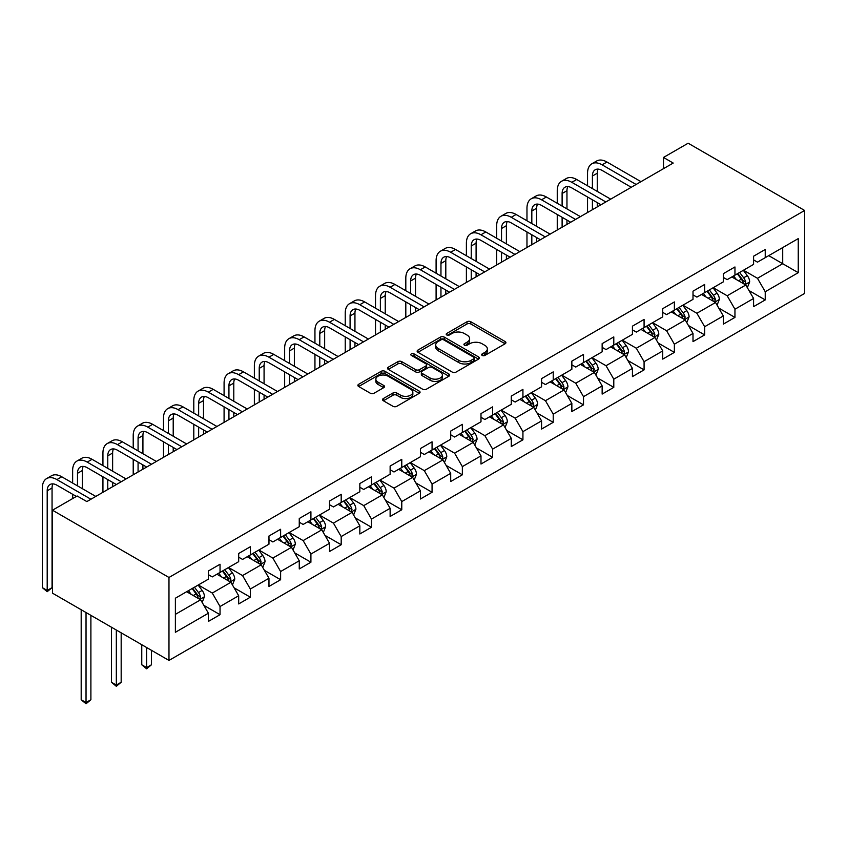 <?xml version="1.0" encoding="UTF-8"?>
<svg xmlns="http://www.w3.org/2000/svg" width="847" height="847" viewBox="0 0 847 847"><rect width="100%" height="100%" fill="white"/><g stroke="black" fill="none" stroke-linecap="round" stroke-linejoin="round"><path stroke-width="1.27" d="M482.208 355.444A1.885 1.091 0 0 0 484.876 355.444L505.13 343.755A2.7 1.556 0 0 0 505.913 342.654A2.7 1.556 0 0 0 505.13 341.553L470.826 321.744A2.7 1.556 0 0 0 467.015 321.744L446.761 333.443A1.885 1.091 0 0 0 446.21 334.205A1.885 1.091 0 0 0 446.761 334.978A1.885 1.091 0 0 0 449.429 334.978L452.054 333.464A8.629 4.976 0 0 1 464.251 333.464L467.11 335.116A8.629 4.976 0 0 1 469.63 338.641A8.629 4.976 0 0 1 467.11 342.156L464.484 343.67A1.885 1.091 0 0 0 463.934 344.443A1.885 1.091 0 0 0 464.484 345.216A1.885 1.091 0 0 0 467.152 345.216L469.778 343.702A8.629 4.976 0 0 1 481.975 343.702L484.833 345.354A8.629 4.976 0 0 1 487.353 348.869A8.629 4.976 0 0 1 484.833 352.394L482.208 353.908A1.885 1.091 0 0 0 481.657 354.671A1.885 1.091 0 0 0 482.208 355.444L482.208 353.908M383.352 398.545A2.7 1.556 0 0 0 382.558 399.646A2.7 1.556 0 0 0 383.352 400.747L392.976 406.306A2.7 1.556 0 0 0 396.788 406.306L419.276 393.326A2.7 1.556 0 0 0 420.059 392.225A2.7 1.556 0 0 0 419.276 391.123L384.972 371.314A2.7 1.556 0 0 0 381.161 371.314L358.662 384.294A2.7 1.556 0 0 0 357.879 385.396A2.7 1.556 0 0 0 358.662 386.497L370.287 393.209A2.7 1.556 0 0 0 374.099 393.209L383.733 387.651A2.7 1.556 0 0 0 384.517 386.55A2.7 1.556 0 0 0 383.733 385.459L377.963 382.124A7.21 4.161 0 0 1 375.856 379.181A7.21 4.161 0 0 1 380.303 375.337A7.21 4.161 0 0 1 388.159 376.237L410.742 389.281A7.21 4.161 0 0 1 412.849 392.225A7.21 4.161 0 0 1 408.402 396.068A7.21 4.161 0 0 1 400.546 395.168L396.788 392.987A2.7 1.556 0 0 0 392.976 392.987L383.352 398.545L383.352 400.747M804.65 210.469L688.156 143.217L663.497 157.447L673.206 163.058L86.849 501.583L77.141 495.982L52.482 510.212L168.977 577.474L804.65 210.469L804.65 293.422L168.977 660.427L168.977 577.474M452.245 372.087A2.7 1.556 0 0 0 456.057 372.087L478.544 359.107A2.7 1.556 0 0 0 479.328 358.006A2.7 1.556 0 0 0 478.544 356.905L444.241 337.095A2.7 1.556 0 0 0 440.429 337.095L417.942 350.076A2.7 1.556 0 0 0 417.148 351.177A2.7 1.556 0 0 0 417.942 352.278L452.245 372.087M412.118 355.856A1.885 1.091 0 0 1 414.035 356.121L414.035 353.877L448.91 374.014A2.7 1.556 0 0 1 449.693 375.115A2.7 1.556 0 0 1 448.91 376.216L426.422 389.197A2.7 1.556 0 0 1 422.611 389.197L388.307 369.387L388.307 367.185A2.7 1.556 0 0 0 387.513 368.286A2.7 1.556 0 0 0 388.307 369.387M388.307 367.185L397.931 361.637A2.7 1.556 0 0 1 401.743 361.637L415.655 369.663A2.7 1.556 0 0 0 419.466 369.663L425.85 365.978A2.7 1.556 0 0 0 426.634 364.877A2.7 1.556 0 0 0 425.85 363.776L411.367 355.412A1.885 1.091 0 0 1 410.806 354.649A1.885 1.091 0 0 1 411.97 353.644A1.885 1.091 0 0 1 414.035 353.877M203.831 605.33L220.04 614.689L220.04 606.505L238.685 595.748L238.685 603.932L250.331 597.199L250.331 589.014L268.975 578.257L268.975 586.442L280.622 579.719L280.622 571.534L299.256 560.767L299.256 568.951L310.913 562.228L310.913 554.044L329.547 543.287L329.547 551.471L341.193 544.737L341.193 536.564L359.837 525.796L359.837 533.981L371.484 527.258L371.484 519.073L390.128 508.306L390.128 516.49L401.774 509.767L401.774 501.583L420.408 490.826L420.408 499.01L432.065 492.276L432.065 484.103L450.699 473.335L450.699 481.52L462.356 474.796L462.356 466.612L480.99 455.845L480.99 464.029L492.636 457.306L492.636 449.122L511.281 438.365L511.281 446.549L522.927 439.815L522.927 431.642L541.572 420.874L541.572 429.058L553.218 422.335L553.218 414.151L571.852 403.394L571.852 411.568L583.509 404.845L583.509 396.661L602.143 385.904L602.143 394.088L613.789 387.365L613.789 379.181L632.434 368.413L632.434 376.597L644.08 369.874L644.08 361.69L662.725 350.933L662.725 359.107L674.371 352.384L674.371 344.2L693.005 333.443L693.005 341.627L704.662 334.904L704.662 326.72L723.296 315.952L723.296 324.136L734.952 317.413L734.952 309.229L753.586 298.472L753.586 306.646L765.233 299.923L765.233 291.739L798.245 272.681L798.245 238.61L782.713 247.578L782.713 263.713L798.245 272.681M220.04 614.689L208.394 621.412L208.394 613.228L175.382 632.286L175.382 598.215L208.394 579.157L208.394 570.973L220.04 564.25L220.04 572.424L238.685 561.667L238.685 553.483L250.331 546.76L250.331 554.944L268.975 544.176L268.975 536.003L280.622 529.269L280.622 537.453L299.256 526.696L299.256 518.512L310.913 511.789L310.913 519.973L329.547 509.206L329.547 501.022L341.193 494.299L341.193 502.483L359.837 491.715L359.837 483.542L371.484 476.808L371.484 484.992L390.128 474.235L390.128 466.051L401.774 459.328L401.774 467.512L420.408 456.745L420.408 448.561L432.065 441.838L432.065 450.022L450.699 439.254L450.699 431.081L462.356 424.347L462.356 432.531L480.99 421.774L480.99 413.59L492.636 406.867L492.636 415.051L511.281 404.284L511.281 396.1L522.927 389.376L522.927 397.561L541.572 386.804L541.572 378.62L553.218 371.886L553.218 380.07L571.852 369.313L571.852 361.129L583.509 354.406L583.509 362.59L602.143 351.823L602.143 343.638L613.789 336.915L613.789 345.1L632.434 334.343L632.434 326.159L644.08 319.425L644.08 327.609L662.725 316.852L662.725 308.668L674.371 301.945L674.371 310.129L693.005 299.362L693.005 291.177L704.662 284.454L704.662 292.639L723.296 281.882L723.296 273.697L734.952 266.964L734.952 275.148L753.586 264.391L753.586 256.207L765.233 249.484L765.233 257.668L798.245 238.61M216.938 574.224L230.913 582.291L212.279 593.059L198.293 584.981M208.394 574.668L212.279 576.913L220.04 572.424M212.279 593.059L220.04 606.505M230.913 582.291L238.685 595.748M247.229 556.733L261.204 564.811L242.56 575.568L228.584 567.501M238.685 557.188L242.56 559.422L250.331 554.944M242.56 575.568L250.331 589.014M261.204 564.811L268.975 578.257M277.509 539.253L291.495 547.321L272.85 558.078L258.875 550.01M268.975 539.698L272.85 541.942L280.622 537.453M272.85 558.078L280.622 571.534M291.495 547.321L299.256 560.767M307.8 521.763L321.786 529.83L303.141 540.598L289.166 532.519M299.256 522.207L303.141 524.452L310.913 519.973M303.141 540.598L310.913 554.044M321.786 529.83L329.547 543.287M338.091 504.272L352.066 512.35L333.432 523.107L319.446 515.04M329.547 504.727L333.432 506.961L341.193 502.483M333.432 523.107L341.193 536.564M352.066 512.35L359.837 525.796M368.381 486.792L382.357 494.86L363.723 505.617L349.737 497.549M359.837 487.237L363.723 489.481L371.484 484.992M363.723 505.617L371.484 519.073M382.357 494.86L390.128 508.306M398.672 469.302L412.648 477.369L394.003 488.137L380.028 480.058M390.128 469.746L394.003 471.991L401.774 467.512M394.003 488.137L401.774 501.583M412.648 477.369L420.408 490.826M428.953 451.811L442.939 459.889L424.294 470.646L410.319 462.578M420.408 452.266L424.294 454.5L432.065 450.022M424.294 470.646L432.065 484.103M442.939 459.889L450.699 473.335M459.243 434.331L473.219 442.399L454.585 453.156L440.609 445.088M450.699 434.776L454.585 437.02L462.356 432.531M454.585 453.156L462.356 466.612M473.219 442.399L480.99 455.845M489.534 416.84L503.51 424.908L484.876 435.676L470.89 427.597M480.99 417.285L484.876 419.53L492.636 415.051M484.876 435.676L492.636 449.122M503.51 424.908L511.281 438.365M519.825 399.35L533.801 407.428L515.167 418.185L501.18 410.117M511.281 399.805L515.167 402.039L522.927 397.561M515.167 418.185L522.927 431.642M533.801 407.428L541.572 420.874M550.105 381.87L564.091 389.938L545.447 400.695L531.471 392.627M541.572 382.315L545.447 384.559L553.218 380.07M545.447 400.695L553.218 414.151M564.091 389.938L571.852 403.394M580.396 364.379L594.382 372.447L575.738 383.215L561.762 375.136M571.852 364.824L575.738 367.069L583.509 362.59M575.738 383.215L583.509 396.661M594.382 372.447L602.143 385.904M610.687 346.889L624.663 354.967L606.029 365.724L592.042 357.656M602.143 347.344L606.029 349.578L613.789 345.1M606.029 365.724L613.789 379.181M624.663 354.967L632.434 368.413M640.978 329.409L654.953 337.477L636.319 348.233L622.333 340.166M632.434 329.854L636.319 332.098L644.08 327.609M636.319 348.233L644.08 361.69M654.953 337.477L662.725 350.933M671.269 311.918L685.244 319.986L666.6 330.753L652.624 322.675M662.725 312.363L666.6 314.608L674.371 310.129M666.6 330.753L674.371 344.2M685.244 319.986L693.005 333.443M701.549 294.428L715.535 302.506L696.89 313.263L682.915 305.195M693.005 294.883L696.89 297.117L704.662 292.639M696.89 313.263L704.662 326.72M715.535 302.506L723.296 315.952M731.84 276.948L745.815 285.016L727.181 295.772L713.206 287.705M723.296 277.393L727.181 279.637L734.952 275.148M727.181 295.772L734.952 309.229M745.815 285.016L753.586 298.472M768.727 255.646L782.713 263.713L757.472 278.292L743.486 270.214M753.586 259.902L757.472 262.147L765.233 257.668M757.472 278.292L765.233 291.739M52.482 510.212L52.482 593.165L168.977 660.427M663.497 157.447L663.497 168.659M175.382 614.35L200.623 599.782L186.647 591.714M200.623 599.782L208.394 613.228M749.023 290.563L765.233 299.923M718.732 308.054L734.952 317.413M688.452 325.534L704.662 334.904M658.161 343.024L674.371 352.384M627.871 360.515L644.08 369.874M597.58 377.995L613.789 387.365M567.289 395.485L583.509 404.845M537.009 412.976L553.218 422.335M506.718 430.456L522.927 439.815M476.427 447.947L492.636 457.306M446.136 465.437L462.356 474.796M415.845 482.917L432.065 492.276M385.565 500.408L401.774 509.767M355.274 517.898L371.484 527.258M324.983 535.378L341.193 544.737M294.692 552.869L310.913 562.228M264.412 570.359L280.622 579.719M234.121 587.839L250.331 597.199M482.959 355.708L484.833 354.628A8.629 4.976 0 0 0 487.353 351.113L487.353 348.869M469.63 338.641L469.63 340.875A8.629 4.976 0 0 1 467.11 344.401L465.236 345.481M505.087 343.776L470.826 323.988A2.7 1.556 0 0 0 467.015 323.988L447.512 335.243M478.502 359.128L444.241 339.34A2.7 1.556 0 0 0 440.429 339.34L417.973 352.299M473.78 358.768A1.885 1.091 0 0 0 474.331 358.006A1.885 1.091 0 0 0 473.78 357.233L443.669 339.848A1.885 1.091 0 0 0 441.001 339.848L438.238 341.447A8.629 4.976 0 0 0 435.707 344.962A8.629 4.976 0 0 0 438.238 348.488L458.82 360.367A8.629 4.976 0 0 0 471.017 360.367L473.78 358.768L473.78 361.013A1.885 1.091 0 0 0 474.331 360.24L474.331 358.006M435.707 344.962L435.707 347.206A8.629 4.976 0 0 0 438.238 350.722L438.238 348.488M473.78 361.013L471.017 362.611A8.629 4.976 0 0 1 458.82 362.611L438.238 350.722M388.339 369.408L397.931 363.871L397.931 361.637M426.634 364.877L426.634 367.122A2.7 1.556 0 0 1 425.85 368.223L419.466 371.907A2.7 1.556 0 0 1 415.655 371.907L401.743 363.871A2.7 1.556 0 0 0 397.931 363.871M414.035 356.121L448.868 376.237M430.085 377.995A7.21 4.161 0 0 0 437.941 378.905A7.21 4.161 0 0 0 442.399 375.052A7.21 4.161 0 0 0 440.281 372.108L432.33 367.524A2.7 1.556 0 0 0 428.518 367.524L422.134 371.208A2.7 1.556 0 0 0 421.34 372.309A2.7 1.556 0 0 0 422.134 373.411L430.085 377.995L430.085 380.239A7.21 4.161 0 0 0 437.941 381.139A7.21 4.161 0 0 0 442.399 377.296L442.399 375.052M421.34 372.309L421.34 374.543A2.7 1.556 0 0 0 422.134 375.645L422.134 373.411M430.085 380.239L422.134 375.645M412.849 392.225L412.849 394.458A7.21 4.161 0 0 1 408.402 398.312A7.21 4.161 0 0 1 400.546 397.402L396.788 395.231A2.7 1.556 0 0 0 392.976 395.231L383.384 400.769M375.856 379.181L375.856 381.425A7.21 4.161 0 0 0 377.963 384.369L377.963 382.124M383.691 387.672L377.963 384.369M419.233 393.347L384.972 373.559A2.7 1.556 0 0 0 381.161 373.559L358.705 386.518M747.35 287.673L749.659 281.85A7.274 4.203 -120 0 0 747.34 275.656L743.338 270.309M736.35 279.552L733.629 275.91M744.693 284.37L745.731 282.167A7.274 4.203 -120 0 0 743.655 277.784L739.643 272.438M737.822 273.496L742.268 279.425A3.706 2.139 60 0 1 742.946 280.548L745.731 282.167M737.313 273.782L741.326 279.129A7.274 4.203 60 0 1 743.401 283.512M587.543 185.789L587.543 173.233A20.593 11.89 60 0 1 591.809 163.81L596.659 161.004A20.593 11.89 60 0 1 606.96 162.021L640.978 181.66M591.809 163.81A20.593 11.89 60 0 1 602.101 164.826L636.118 184.466M631.269 187.272L602.101 170.427A13.732 7.93 -120 0 0 595.24 169.749A13.732 7.93 -120 0 0 592.402 176.038L592.402 188.595M598.109 169.114A13.732 7.93 -120 0 0 597.251 173.233L597.251 191.39M592.402 199.797L592.402 209.707M597.251 202.602L597.251 206.912M587.543 212.512L587.543 197.002M717.07 305.164L719.378 299.34A7.274 4.203 -120 0 0 717.049 293.147L713.047 287.8M706.059 297.032L703.338 293.401M714.402 301.85L715.45 299.647A7.274 4.203 -120 0 0 713.365 295.275L709.352 289.928M707.531 290.976L711.978 296.916A3.706 2.139 60 0 1 712.655 298.038L715.45 299.647M707.023 291.273L711.035 296.619A7.274 4.203 60 0 1 713.121 300.992M686.779 322.643L689.087 316.831A7.274 4.203 -120 0 0 686.769 310.637L682.756 305.28M675.768 314.523L673.047 310.891M684.122 319.34L685.159 317.138A7.274 4.203 -120 0 0 683.074 312.765L679.072 307.408M677.251 308.467L681.687 314.396A3.706 2.139 60 0 1 682.364 315.529L685.159 317.138M676.742 308.763L680.744 314.11A7.274 4.203 60 0 1 682.83 318.483M557.252 203.28L557.252 190.723A20.593 11.89 60 0 1 561.519 181.29L566.378 178.495A20.593 11.89 60 0 1 576.669 179.511L610.687 199.151M561.519 181.29A20.593 11.89 60 0 1 571.82 182.317L605.838 201.957M600.978 204.752L571.82 187.918A13.732 7.93 -120 0 0 564.949 187.24A13.732 7.93 -120 0 0 562.112 193.518L562.112 206.075M567.818 186.605A13.732 7.93 -120 0 0 566.961 190.723L566.961 208.881M562.112 217.287L562.112 227.197M566.961 220.093L566.961 224.391M557.252 230.003L557.252 214.482M526.972 220.76L526.972 208.203A20.593 11.89 60 0 1 531.228 198.78L536.087 195.975A20.593 11.89 60 0 1 546.379 197.002L580.396 216.641M531.228 198.78A20.593 11.89 60 0 1 541.529 199.797L575.547 219.437M570.687 222.242L541.529 205.408A13.732 7.93 -120 0 0 534.669 204.73A13.732 7.93 -120 0 0 531.821 211.009L531.821 223.566M537.538 204.095A13.732 7.93 -120 0 0 536.67 208.203L536.67 226.371M531.821 234.778L531.821 244.688M536.67 237.573L536.67 241.882M526.972 247.483L526.972 231.972M656.489 340.134L658.797 334.311A7.274 4.203 -120 0 0 656.478 328.117L652.465 322.771M645.488 332.013L642.757 328.371M653.831 336.831L654.869 334.629A7.274 4.203 -120 0 0 652.783 330.245L648.781 324.899M646.96 325.957L651.407 331.886A3.706 2.139 60 0 1 652.074 333.009L654.869 334.629M646.452 326.243L650.454 331.59A7.274 4.203 60 0 1 652.539 335.973M626.198 357.625L628.506 351.801A7.274 4.203 -120 0 0 626.187 345.608L622.185 340.261M615.197 349.493L612.476 345.862M623.54 354.311L624.578 352.108A7.274 4.203 -120 0 0 622.503 347.736L618.49 342.389M616.669 343.437L621.116 349.377A3.706 2.139 60 0 1 621.783 350.499L624.578 352.108M616.161 343.734L620.173 349.08A7.274 4.203 60 0 1 622.249 353.453M595.907 375.105L598.226 369.292A7.274 4.203 -120 0 0 595.896 363.098L591.894 357.741M584.906 366.984L582.185 363.352M593.249 371.801L594.298 369.599A7.274 4.203 -120 0 0 592.212 365.226L588.199 359.869M586.378 360.928L590.825 366.857A3.706 2.139 60 0 1 591.502 367.99L594.298 369.599M585.87 361.214L589.883 366.571A7.274 4.203 60 0 1 591.968 370.944M496.681 238.251L496.681 225.694A20.593 11.89 60 0 1 500.948 216.271L505.797 213.465A20.593 11.89 60 0 1 516.098 214.482L550.105 234.121M500.948 216.271A20.593 11.89 60 0 1 511.239 217.287L545.256 236.927M540.397 239.733L511.239 222.888A13.732 7.93 -120 0 0 504.378 222.21A13.732 7.93 -120 0 0 501.53 228.499L501.53 241.056M507.247 221.575A13.732 7.93 -120 0 0 506.39 225.694L506.39 243.851M501.53 252.258L501.53 262.168M506.39 255.063L506.39 259.373M496.681 264.973L496.681 249.463M466.39 255.741L466.39 243.184A20.593 11.89 60 0 1 470.657 233.751L475.506 230.956A20.593 11.89 60 0 1 485.807 231.972L519.825 251.612M470.657 233.751A20.593 11.89 60 0 1 480.948 234.778L514.965 254.418M510.116 257.213L480.948 240.379A13.732 7.93 -120 0 0 474.087 239.701A13.732 7.93 -120 0 0 471.239 245.979L471.239 258.536M476.956 239.066A13.732 7.93 -120 0 0 476.099 243.184L476.099 261.342M471.239 269.748L471.239 279.658M476.099 272.554L476.099 276.853M466.39 282.464L466.39 266.943M436.099 273.221L436.099 260.664A20.593 11.89 60 0 1 440.366 251.241L445.215 248.436A20.593 11.89 60 0 1 455.517 249.463L489.534 269.102M440.366 251.241A20.593 11.89 60 0 1 450.668 252.258L484.675 271.898M479.826 274.703L450.668 257.869A13.732 7.93 -120 0 0 443.796 257.181A13.732 7.93 -120 0 0 440.959 263.47L440.959 276.027M446.665 256.556A13.732 7.93 -120 0 0 445.808 260.664L445.808 278.832M440.959 287.239L440.959 297.149M445.808 290.034L445.808 294.343M436.099 299.944L436.099 284.433M405.808 290.712L405.808 278.155A20.593 11.89 60 0 1 410.075 268.732L414.935 265.926A20.593 11.89 60 0 1 425.226 266.943L459.243 286.582M410.075 268.732A20.593 11.89 60 0 1 420.377 269.748L454.394 289.388M449.535 292.194L420.377 275.349A13.732 7.93 -120 0 0 413.505 274.672A13.732 7.93 -120 0 0 410.668 280.96L410.668 293.517M416.385 274.036A13.732 7.93 -120 0 0 415.517 278.155L415.517 296.312M410.668 304.719L410.668 314.629M415.517 307.525L415.517 311.834M405.808 317.434L405.808 301.924M375.528 308.202L375.528 295.645A20.593 11.89 60 0 1 379.784 286.212L384.644 283.417A20.593 11.89 60 0 1 394.935 284.433L428.953 304.073M379.784 286.212A20.593 11.89 60 0 1 390.086 287.239L424.103 306.879M419.244 309.674L390.086 292.84A13.732 7.93 -120 0 0 383.225 292.162A13.732 7.93 -120 0 0 380.377 298.44L380.377 310.997M386.094 291.527A13.732 7.93 -120 0 0 385.237 295.645L385.237 313.803M380.377 322.209L380.377 332.119M385.237 325.015L385.237 329.314M375.528 334.925L375.528 319.404M345.237 325.682L345.237 313.125A20.593 11.89 60 0 1 349.504 303.702L354.353 300.897A20.593 11.89 60 0 1 364.655 301.924L398.672 321.564M349.504 303.702A20.593 11.89 60 0 1 359.795 304.719L393.813 324.359M388.964 327.164L359.795 310.33A13.732 7.93 -120 0 0 352.934 309.642A13.732 7.93 -120 0 0 350.086 315.931L350.086 328.488M355.804 309.017A13.732 7.93 -120 0 0 354.946 313.125L354.946 331.293M350.086 339.7L350.086 349.61M354.946 342.495L354.946 346.804M345.237 352.405L345.237 336.894M314.946 343.173L314.946 330.616A20.593 11.89 60 0 1 319.213 321.193L324.062 318.387A20.593 11.89 60 0 1 334.364 319.404L368.381 339.044M319.213 321.193A20.593 11.89 60 0 1 329.504 322.209L363.522 341.849M358.673 344.655L329.504 327.81A13.732 7.93 -120 0 0 322.643 327.133A13.732 7.93 -120 0 0 319.795 333.422L319.795 345.978M325.513 326.497A13.732 7.93 -120 0 0 324.655 330.616L324.655 348.773M319.795 357.18L319.795 367.09M324.655 359.986L324.655 364.295M314.946 369.895L314.946 354.385M284.656 360.653L284.656 348.106A20.593 11.89 60 0 1 288.922 338.673L293.782 335.878A20.593 11.89 60 0 1 304.073 336.894L338.091 356.534M288.922 338.673A20.593 11.89 60 0 1 299.224 339.7L333.231 359.34M328.382 362.135L299.224 345.301A13.732 7.93 -120 0 0 292.353 344.623A13.732 7.93 -120 0 0 289.515 350.902L289.515 363.458M295.222 343.988A13.732 7.93 -120 0 0 294.364 348.106L294.364 366.264M289.515 374.67L289.515 384.58M294.364 377.476L294.364 381.775M284.656 387.386L284.656 371.865M254.365 378.143L254.365 365.586A20.593 11.89 60 0 1 258.631 356.163L263.491 353.358A20.593 11.89 60 0 1 273.782 354.385L307.8 374.025M258.631 356.163A20.593 11.89 60 0 1 268.933 357.18L302.951 376.82M298.091 379.625L268.933 362.791A13.732 7.93 -120 0 0 262.062 362.103A13.732 7.93 -120 0 0 259.224 368.392L259.224 380.949M264.942 361.478A13.732 7.93 -120 0 0 264.073 365.586L264.073 383.755M259.224 392.161L259.224 402.071M264.073 394.956L264.073 399.265M254.365 404.866L254.365 389.355M224.084 395.634L224.084 383.077A20.593 11.89 60 0 1 228.351 373.654L233.2 370.848A20.593 11.89 60 0 1 243.502 371.865L277.509 391.505M228.351 373.654A20.593 11.89 60 0 1 238.642 374.67L272.66 394.31M267.8 397.116L238.642 380.271A13.732 7.93 -120 0 0 231.782 379.594A13.732 7.93 -120 0 0 228.934 385.883L228.934 398.429M234.651 378.958A13.732 7.93 -120 0 0 233.793 383.077L233.793 401.234M228.934 409.641L228.934 419.551M233.793 412.447L233.793 416.745M224.084 422.357L224.084 406.846M193.794 413.114L193.794 400.567A20.593 11.89 60 0 1 198.06 391.134L202.909 388.339A20.593 11.89 60 0 1 213.211 389.355L247.229 408.995M198.06 391.134A20.593 11.89 60 0 1 208.351 392.161L242.369 411.801M237.52 414.596L208.351 397.762A13.732 7.93 -120 0 0 201.491 397.084A13.732 7.93 -120 0 0 198.643 403.363L198.643 415.919M204.36 396.449A13.732 7.93 -120 0 0 203.502 400.567L203.502 418.725M198.643 427.132L198.643 437.041M203.502 429.937L203.502 434.236M193.794 439.847L193.794 424.326M163.503 430.604L163.503 418.047A20.593 11.89 60 0 1 167.77 408.625L172.619 405.819A20.593 11.89 60 0 1 182.92 406.846L216.938 426.475M167.77 408.625A20.593 11.89 60 0 1 178.071 409.641L212.078 429.281M207.229 432.086L178.071 415.252A13.732 7.93 -120 0 0 171.2 414.564A13.732 7.93 -120 0 0 168.362 420.853L168.362 433.41M174.069 413.939A13.732 7.93 -120 0 0 173.212 418.047L173.212 436.205M168.362 444.622L168.362 454.521M173.212 447.417L173.212 451.726M163.503 457.327L163.503 441.816M133.212 448.095L133.212 435.538A20.593 11.89 60 0 1 137.479 426.115L142.338 423.309A20.593 11.89 60 0 1 152.629 424.326L186.647 443.966M137.479 426.115A20.593 11.89 60 0 1 147.78 427.132L181.798 446.771M176.938 449.577L147.78 432.732A13.732 7.93 -120 0 0 140.909 432.055A13.732 7.93 -120 0 0 138.072 438.344L138.072 450.89M143.778 431.419A13.732 7.93 -120 0 0 142.921 435.538L142.921 453.696M138.072 462.102L138.072 472.012M142.921 464.908L142.921 469.206M133.212 474.818L133.212 459.307M102.932 465.575L102.932 453.029A20.593 11.89 60 0 1 107.188 443.595L112.048 440.8A20.593 11.89 60 0 1 122.339 441.816L156.356 461.456M107.188 443.595A20.593 11.89 60 0 1 117.489 444.622L151.507 464.251M146.647 467.057L117.489 450.223A13.732 7.93 -120 0 0 110.629 449.545A13.732 7.93 -120 0 0 107.781 455.824L107.781 468.38M113.498 448.91A13.732 7.93 -120 0 0 112.63 453.029L112.63 471.186M107.781 479.593L107.781 489.502M112.63 482.398L112.63 486.697M102.932 492.298L102.932 476.787M565.627 392.595L567.935 386.772A7.274 4.203 -120 0 0 565.605 380.578L561.603 375.232M554.616 384.474L551.895 380.832M562.959 389.292L564.007 387.09A7.274 4.203 -120 0 0 561.921 382.706L557.919 377.36M556.087 378.408L560.534 384.347A3.706 2.139 60 0 1 561.212 385.47L564.007 387.09M555.59 378.704L559.592 384.051A7.274 4.203 60 0 1 561.677 388.434M535.336 410.086L537.644 404.263A7.274 4.203 -120 0 0 535.325 398.069L531.313 392.722M524.325 401.954L521.604 398.323M532.678 406.772L533.716 404.57A7.274 4.203 -120 0 0 531.63 400.197L527.628 394.85M525.807 395.898L530.254 401.838A3.706 2.139 60 0 1 530.921 402.96L533.716 404.57M525.299 396.195L529.301 401.542A7.274 4.203 60 0 1 531.387 405.914M505.045 427.566L507.353 421.753A7.274 4.203 -120 0 0 505.034 415.549L501.022 410.202M494.045 419.445L491.324 415.813M502.387 424.262L503.425 422.06A7.274 4.203 -120 0 0 501.35 417.687L497.337 412.33M495.516 413.389L499.963 419.318A3.706 2.139 60 0 1 500.63 420.451L503.425 422.06M495.008 413.675L499.01 419.032A7.274 4.203 60 0 1 501.096 423.405M474.754 445.056L477.062 439.233A7.274 4.203 -120 0 0 474.744 433.039L470.741 427.693M463.754 436.925L461.033 433.293M472.097 441.753L473.134 439.551A7.274 4.203 -120 0 0 471.059 435.167L467.046 429.821M465.225 430.869L469.672 436.808A3.706 2.139 60 0 1 470.35 437.931L473.134 439.551M464.717 431.165L468.73 436.512A7.274 4.203 60 0 1 470.805 440.895M444.474 462.547L446.782 456.724A7.274 4.203 -120 0 0 444.453 450.53L440.451 445.183M433.463 454.416L430.742 450.784M441.806 459.233L442.854 457.031A7.274 4.203 -120 0 0 440.768 452.658L436.756 447.311M434.935 448.359L439.381 454.299A3.706 2.139 60 0 1 440.059 455.421L442.854 457.031M434.426 448.656L438.439 454.003A7.274 4.203 60 0 1 440.525 458.375M414.183 480.027L416.491 474.214A7.274 4.203 -120 0 0 414.172 468.01L410.16 462.663M403.172 471.906L400.451 468.275M411.526 476.723L412.563 474.521A7.274 4.203 -120 0 0 410.477 470.149L406.475 464.791M404.644 465.85L409.09 471.779A3.706 2.139 60 0 1 409.768 472.912L412.563 474.521M404.146 466.136L408.148 471.493A7.274 4.203 60 0 1 410.234 475.866M383.892 497.517L386.2 491.694A7.274 4.203 -120 0 0 383.882 485.5L379.869 480.154M372.892 489.386L370.16 485.755M381.235 494.214L382.272 492.012A7.274 4.203 -120 0 0 380.187 487.628L376.184 482.282M374.363 483.33L378.81 489.27A3.706 2.139 60 0 1 379.477 490.392L382.272 492.012M373.855 483.626L377.857 488.973A7.274 4.203 60 0 1 379.943 493.356M353.601 515.008L355.909 509.185A7.274 4.203 -120 0 0 353.591 502.991L349.589 497.644M342.601 506.877L339.88 503.245M350.944 511.694L351.981 509.492A7.274 4.203 -120 0 0 349.906 505.119L345.894 499.772M344.073 500.821L348.519 506.76A3.706 2.139 60 0 1 349.186 507.882L351.981 509.492M343.564 501.117L347.577 506.464A7.274 4.203 60 0 1 349.652 510.836M323.31 532.488L325.629 526.675A7.274 4.203 -120 0 0 323.3 520.471L319.298 515.124M312.31 524.367L309.589 520.736M320.653 529.184L321.701 526.982A7.274 4.203 -120 0 0 319.615 522.61L315.603 517.252M313.782 518.311L318.228 524.24A3.706 2.139 60 0 1 318.906 525.373L321.701 526.982M313.274 518.597L317.286 523.954A7.274 4.203 60 0 1 319.361 528.327M293.03 549.978L295.338 544.155A7.274 4.203 -120 0 0 293.009 537.961L289.007 532.615M282.019 541.847L279.298 538.216M290.362 546.675L291.41 544.473A7.274 4.203 -120 0 0 289.325 540.09L285.323 534.743M283.491 535.791L287.938 541.731A3.706 2.139 60 0 1 288.615 542.853L291.41 544.473M282.983 536.087L286.995 541.434A7.274 4.203 60 0 1 289.081 545.817M262.739 567.469L265.047 561.646A7.274 4.203 -120 0 0 262.729 555.452L258.716 550.095M251.728 559.338L249.007 555.706M260.082 564.155L261.12 561.953A7.274 4.203 -120 0 0 259.034 557.58L255.032 552.233M253.211 553.282L257.647 559.221A3.706 2.139 60 0 1 258.324 560.343L261.12 561.953M252.702 553.578L256.705 558.925A7.274 4.203 60 0 1 258.79 563.297M146.616 647.51L146.616 667.574L151.465 664.779L151.465 650.316M151.465 664.779L146.616 668.812L141.756 664.779L141.756 644.705M141.756 664.779L146.616 667.574L146.616 668.812M232.449 584.949L234.757 579.136A7.274 4.203 -120 0 0 232.438 572.932L228.425 567.585M221.448 576.828L218.717 573.197M229.791 581.645L230.829 579.443A7.274 4.203 -120 0 0 228.743 575.071L224.741 569.713M222.92 570.772L227.367 576.701A3.706 2.139 60 0 1 228.034 577.834L230.829 579.443M222.412 571.058L226.414 576.415A7.274 4.203 60 0 1 228.499 580.788M116.325 630.02L116.325 685.064L121.174 682.259L121.174 632.825M121.174 682.259L116.325 686.303L111.465 682.259L111.465 627.225M111.465 682.259L116.325 685.064L116.325 686.303M72.641 483.065L72.641 470.509A20.593 11.89 60 0 1 76.908 461.086L81.757 458.28A20.593 11.89 60 0 1 92.058 459.307L126.065 478.936M76.908 461.086A20.593 11.89 60 0 1 87.199 462.102L121.216 481.742M116.367 484.548L87.199 467.713A13.732 7.93 -120 0 0 80.338 467.025A13.732 7.93 -120 0 0 77.49 473.314L77.49 485.871M83.207 466.401A13.732 7.93 -120 0 0 82.35 470.509L82.35 488.666M72.641 498.576L72.641 494.277M202.158 602.439L204.466 596.616A7.274 4.203 -120 0 0 202.147 590.423L198.145 585.076M191.157 594.308L188.436 590.677M199.5 599.125L200.538 596.934A7.274 4.203 -120 0 0 198.463 592.551L194.45 587.204M192.629 588.252L197.076 594.192A3.706 2.139 60 0 1 197.753 595.314L200.538 596.934M192.121 588.549L196.133 593.895A7.274 4.203 60 0 1 198.209 598.278M86.034 612.54L86.034 702.555L90.894 699.749L90.894 615.335M90.894 699.749L86.034 703.783L81.185 699.749L81.185 609.734M81.185 699.749L86.034 702.555L86.034 703.783M76.368 496.427L56.908 485.193A13.732 7.93 -120 0 0 50.047 484.516A13.732 7.93 -120 0 0 47.199 490.805L47.199 590.454L42.35 587.649L42.35 487.999A20.593 11.89 60 0 1 46.617 478.576L51.466 475.77A20.593 11.89 60 0 1 61.767 476.787L95.785 496.427M46.617 478.576A20.593 11.89 60 0 1 56.908 479.593L90.925 499.232M52.916 483.881A13.732 7.93 -120 0 0 52.059 487.999L52.059 587.649L47.199 590.454L47.199 591.693L42.35 587.649M52.059 587.649L47.199 591.693M484.833 354.628L484.833 352.394M464.484 345.216L464.484 343.67M467.11 344.401L467.11 342.156M446.761 334.978L446.761 333.443M467.015 323.988L467.015 321.744M470.826 323.988L470.826 321.744M505.13 343.755L505.13 341.553M417.942 352.278L417.942 350.076M440.429 339.34L440.429 337.095M444.241 339.34L444.241 337.095M478.544 359.107L478.544 356.905M458.82 362.611L458.82 360.367M471.017 362.611L471.017 360.367M401.743 363.871L401.743 361.637M415.655 371.907L415.655 369.663M419.466 371.907L419.466 369.663M425.85 368.223L425.85 365.978M448.91 376.216L448.91 374.014M392.976 395.231L392.976 392.987M396.788 395.231L396.788 392.987M400.546 397.402L400.546 395.168M383.733 387.651L383.733 385.459M358.662 386.497L358.662 384.294M381.161 373.559L381.161 371.314M384.972 373.559L384.972 371.314M419.276 393.326L419.276 391.123M745.106 284.603L749.616 281.998M743.655 277.784L747.34 275.656M738.478 280.781L741.326 279.129M606.96 162.021L602.101 164.826M597.251 173.233L592.402 176.038M714.815 302.093L719.325 299.478M713.365 295.275L717.049 293.147M708.187 298.26L711.035 296.619M684.524 319.573L689.034 316.969M683.074 312.765L686.769 310.637M677.896 315.751L680.744 314.11M576.669 179.511L571.82 182.317M566.961 190.723L562.112 193.518M546.379 197.002L541.529 199.797M536.67 208.203L531.821 211.009M654.233 337.064L658.754 334.459M652.783 330.245L656.478 328.117M647.616 333.242L650.454 331.59M623.953 354.554L628.463 351.939M622.503 347.736L626.187 345.608M617.325 350.722L620.173 349.08M593.662 372.034L598.173 369.43M592.212 365.226L595.896 363.098M587.035 368.212L589.883 366.571M516.098 214.482L511.239 217.287M506.39 225.694L501.53 228.499M485.807 231.972L480.948 234.778M476.099 243.184L471.239 245.979M455.517 249.463L450.668 252.258M445.808 260.664L440.959 263.47M425.226 266.943L420.377 269.748M415.517 278.155L410.668 280.96M394.935 284.433L390.086 287.239M385.237 295.645L380.377 298.44M364.655 301.924L359.795 304.719M354.946 313.125L350.086 315.931M334.364 319.404L329.504 322.209M324.655 330.616L319.795 333.422M304.073 336.894L299.224 339.7M294.364 348.106L289.515 350.902M273.782 354.385L268.933 357.18M264.073 365.586L259.224 368.392M243.502 371.865L238.642 374.67M233.793 383.077L228.934 385.883M213.211 389.355L208.351 392.161M203.502 400.567L198.643 403.363M182.92 406.846L178.071 409.641M173.212 418.047L168.362 420.853M152.629 424.326L147.78 427.132M142.921 435.538L138.072 438.344M122.339 441.816L117.489 444.622M112.63 453.029L107.781 455.824M563.371 389.525L567.882 386.92M561.921 382.706L565.605 380.578M556.744 385.703L559.592 384.051M533.081 407.005L537.601 404.4M531.63 400.197L535.325 398.069M526.453 403.183L529.301 401.542M502.79 424.495L507.311 421.891M501.35 417.687L505.034 415.549M496.173 420.673L499.01 419.032M472.51 441.986L477.02 439.381M471.059 435.167L474.744 433.039M465.882 438.164L468.73 436.512M442.219 459.466L446.729 456.861M440.768 452.658L444.453 450.53M435.591 455.644L438.439 454.003M411.928 476.956L416.438 474.352M410.477 470.149L414.172 468.01M405.3 473.134L408.148 471.493M381.637 494.447L386.158 491.842M380.187 487.628L383.882 485.5M375.02 490.625L377.857 488.973M351.346 511.927L355.867 509.322M349.906 505.119L353.591 502.991M344.729 508.105L347.577 506.464M321.066 529.417L325.576 526.813M319.615 522.61L323.3 520.471M314.438 525.595L317.286 523.954M290.775 546.908L295.285 544.303M289.325 540.09L293.009 537.961M284.147 543.075L286.995 541.434M260.484 564.388L264.995 561.783M259.034 557.58L262.729 555.452M253.856 560.566L256.705 558.925M230.193 581.878L234.714 579.274M228.743 575.071L232.438 572.932M223.576 578.056L226.414 576.415M92.058 459.307L87.199 462.102M82.35 470.509L77.49 473.314M199.913 599.369L204.423 596.764M198.463 592.551L202.147 590.423M193.285 595.536L196.133 593.895M61.767 476.787L56.908 479.593M52.059 487.999L47.199 490.805"/></g></svg>
